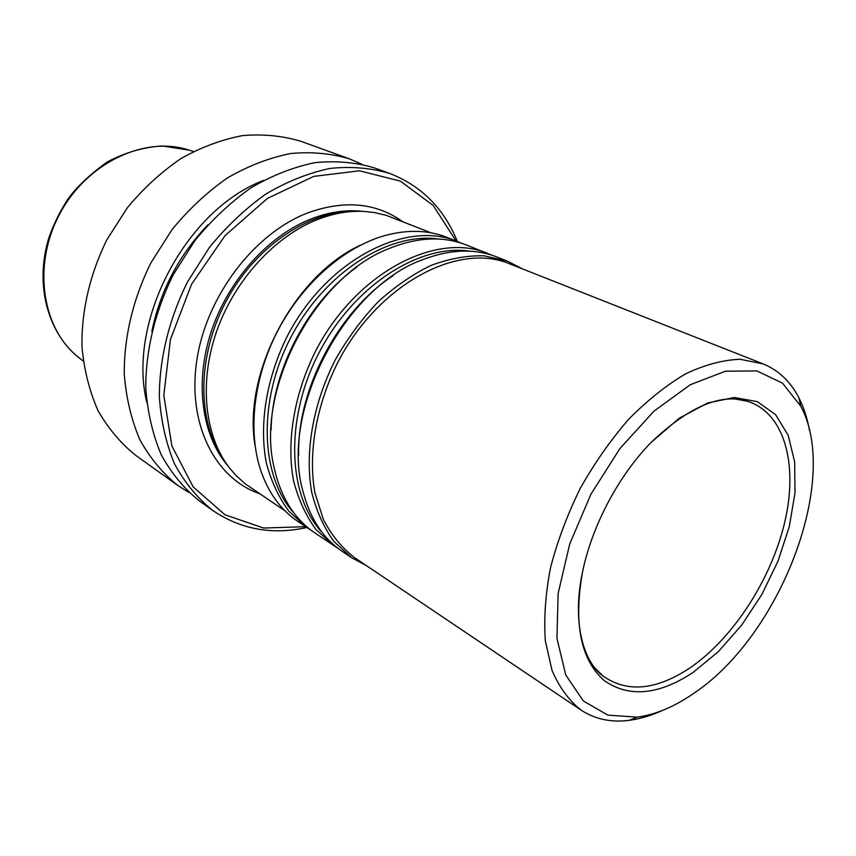 <?xml version="1.0" encoding="UTF-8"?>
<svg xmlns="http://www.w3.org/2000/svg" width="856" height="856" viewBox="0 0 856 856"><rect width="100%" height="100%" fill="white"/><g stroke="black" fill="none" stroke-linecap="round" stroke-linejoin="round"><path stroke-width="1.28" d="M305.645 526.686L263.605 528.034L224.925 514.756L193.199 486.925L171.906 446.051L163.806 395.344L170.43 339.49L191.551 284.256L225.085 235.561L267.35 198.453L313.735 176.389L359.477 170.783L400.383 181.14L433.243 205.494L455.959 240.889M306.876 527.521C272.122 535.15 240.707 529.447 212.62 510.39L199.181 500.771C184.061 488.594 171.403 473.25 161.206 454.718C152.721 434.591 147.574 412.378 145.777 388.089C145.627 350.725 155.107 311.284 173.286 274.658L194.975 240.493C211.956 219.725 230.681 202.134 251.161 187.71C272.197 175.427 293.415 167.081 314.815 162.672C335.852 160.575 355.679 162.298 374.265 167.862L389.812 173.49C421.43 185.827 443.943 208.479 457.339 241.435M212.62 510.39C197.479 498.181 184.81 482.741 174.624 464.08C166.16 443.793 161.067 421.387 159.344 396.852C159.323 359.092 168.996 319.192 187.432 282.084L209.367 247.47C226.519 226.423 245.426 208.575 266.066 193.927C287.263 181.44 308.62 172.933 330.127 168.418C351.281 166.235 371.172 167.926 389.812 173.49M146.729 402.245C127.127 321.449 185.688 210.105 263.37 180.477M188.951 492.478L177.823 485.491L135.697 455.349C120.782 443.387 108.22 428.471 98.012 410.602C89.452 391.256 84.113 370.017 81.994 346.905C81.277 311.402 89.848 274.155 106.893 239.734L127.383 207.698C143.519 188.277 161.42 171.885 181.087 158.499C201.342 147.136 221.865 139.507 242.655 135.601C263.156 133.878 282.566 135.772 300.873 141.294L349.58 158.916L361.649 164.127M177.823 485.491C162.758 473.379 150.132 458.174 139.924 439.856C131.407 419.986 126.185 398.104 124.27 374.2C123.927 337.467 133.087 298.755 150.891 262.867L172.174 229.429C188.866 209.121 207.323 191.926 227.536 177.855C248.315 165.893 269.298 157.793 290.505 153.545C311.381 151.576 331.069 153.374 349.58 158.916M431.103 232.832L386.313 215.38L374.297 212.523L363.811 211.4C348.938 210.651 333.626 213.326 317.865 219.404C275.076 236.053 234.769 279.891 216.761 330.972C198.817 382.097 204.573 435.501 229.13 467.483L235.989 475.487L245.158 483.768L284.92 510.786M255.12 445.997C242.344 373.751 294.068 275.397 360.847 244.987M310.771 529.992L297.578 521.25C280.768 509.866 268.484 492.917 260.727 470.415C247.502 430.718 253.718 376.597 278.243 329.849C302.864 283.154 343.941 247.363 384.13 235.775C407.071 229.408 428 229.932 446.907 237.326L461.587 243.254M306.801 527.478L288.943 511.3C278.863 497.711 271.341 481.661 266.377 463.117C258.822 424.426 266.451 377.303 287.926 334.953C327.142 259.785 405.616 219.778 457.254 241.403M337.874 548.257L314.601 532.732C294.1 518.768 280.565 496.887 274.006 467.076C255.366 389.951 314.794 276.948 388.913 248.604C417.182 237.123 442.884 235.871 466.006 244.848L491.986 255.227M333.722 545.636L315.864 529.372C305.817 515.654 298.37 499.39 293.501 480.569C286.182 441.268 294.25 393.182 316.239 349.837C356.385 272.904 435.79 231.601 487.471 253.29M366.304 565.559L351.773 557.812L341.865 551.125C322.723 538.124 309.669 517.869 302.724 490.381C280.072 410.217 345.492 285.829 424.383 259.058C450.973 249.214 475.048 248.486 496.608 256.896L507.736 261.273L522.353 268.859M351.773 557.812L333.936 541.495C323.91 527.703 316.517 511.3 311.734 492.296C304.575 452.578 312.932 403.861 335.274 359.852C347.483 338.42 361.714 319.138 377.935 301.997C394.969 286.503 412.678 274.305 431.06 265.403C449.432 258.566 467.141 255.377 484.186 255.816L507.736 261.273M662.116 710.587C650.945 715.68 639.999 718.933 629.299 720.335C611.152 722.667 595.059 719.243 581.031 710.073L354.609 557.684C342.036 547.99 331.636 535.31 323.418 519.635L314.922 492.778C307.839 453.402 316.142 405.091 338.302 361.435C378.737 283.946 458.046 242.088 509.245 263.68L763.103 363.896C778.607 370.252 790.548 381.573 798.905 397.847C803.816 407.456 807.336 418.317 809.466 430.408M581.031 710.073C568.919 700.465 559.236 687.229 552.002 670.344L545.336 640.737C543.763 618.267 545.486 593.968 550.504 567.838C557.417 541.206 567.293 514.809 580.133 488.626C594.428 463.214 610.585 440.123 628.614 419.333C647.297 400.394 666.343 385.211 685.742 373.772C704.905 364.742 723.01 359.905 740.066 359.274L763.103 363.896M693.103 672.442C658.639 695.093 629.053 697.833 604.347 680.659C580.903 660.126 573.552 624.313 582.283 573.242C591.41 526.975 618.118 476.193 651.063 442.456L679.247 418.231L707.612 403.005L734.191 397.494L757.271 401.625L775.557 414.625L788.173 435.265L794.678 461.994L794.978 493.056L789.286 526.665L778.04 561.033L761.894 594.406L741.671 625.137L718.366 651.641L693.103 672.442M693.189 693.756C674.164 706.853 655.482 714.653 637.164 717.146L607.867 715.135L583.332 700.978L565.741 674.924L556.924 638.266L558.133 593.454L569.7 544.042L590.886 494.286L619.872 448.63L654.038 411.105L690.278 384.719L725.481 371.204L756.918 370.937L782.48 383.135L800.735 406.129C840.71 480.034 779.88 636.532 693.189 693.756M223.234 458.859C197.073 421.045 196.966 356.567 225.62 302.179C254.2 247.748 307.39 211.293 353.368 211.432M402.448 221.511C376.009 202.722 344.54 199.812 308.042 212.78C254.735 232.971 206.788 295.427 196.944 359.499C186.886 423.624 214.963 478.376 259.357 493.58M151.822 331.497C160.34 290.559 179.054 254.97 207.965 224.764M189.144 150.153L162.373 145.959C143.541 147.114 125.115 152.475 107.107 162.03C89.088 175.17 75.927 187.678 67.624 199.544C60.027 211.282 53.885 223.716 49.199 236.845C34.24 283.529 47.433 333.498 79.683 358.268C42.415 330.223 31.875 266.451 59.31 214.706C86.403 162.779 144.921 135.334 189.144 150.153L193.477 151.469M294.314 513.493C260.278 476.642 257.228 401.047 291.222 336.675C324.991 272.197 389.009 231.88 438.657 239.038M271.084 429.969C271.919 370.413 308.085 301.654 356.674 267.222M322.145 532.507C287.445 495.688 284.513 418.07 319.62 351.613C354.491 285.037 420.103 243.468 470.094 251.204M298.69 455.274C296.722 390.122 338.377 310.931 393.172 275.632M736.117 399.174L747.288 401.229C784.438 412.613 798.22 463.995 784.931 521.379C771.609 578.881 733.25 638.48 689.743 668.055C655.931 690.364 626.956 692.975 602.838 675.876L594.813 667.841M362.302 211.336C346.038 209.56 329.143 212.021 311.627 218.729C268.57 235.4 228.274 280.051 211.261 331.518C194.269 383.017 201.941 435.993 228.22 466.274M79.683 358.268L83.235 361.082M800.735 406.129L798.905 397.847M637.164 717.146L629.299 720.335M598.355 671.842L602.838 675.876C583.107 661.581 572.129 621.659 582.283 573.242M741.424 399.827L747.288 401.229C720.806 393 688.727 406.739 651.063 442.456"/></g></svg>

